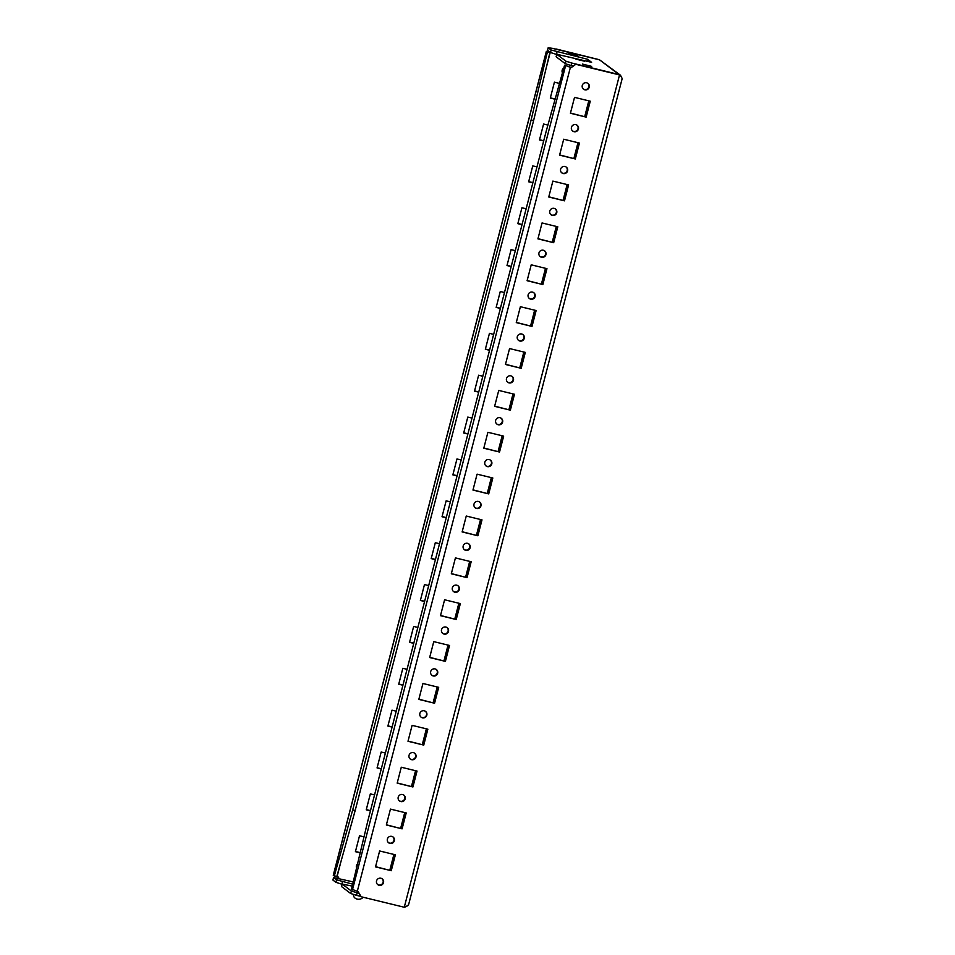 <?xml version="1.0" encoding="UTF-8"?>
<svg xmlns="http://www.w3.org/2000/svg" width="955" height="955" viewBox="0 0 955 955"><rect width="100%" height="100%" fill="white"/><g stroke="black" fill="none" stroke-linecap="round" stroke-linejoin="round"><path stroke-width="1.43" d="M407.773 905.543L405.254 906.892M353.553 894.405A5.205 4.214 178.9 0 0 353.481 895.157A5.205 4.214 178.9 0 0 357.146 899.097A5.205 4.214 178.9 0 0 363.115 897.234M352.228 886.097L342.177 884.067L351.345 890.991L357.134 892.83L356.49 895.336L350.688 893.51L351.345 890.991M342.177 884.067L341.532 886.574L350.688 893.51M353.231 881.919L333.558 877.55L336.542 879.806L352.693 884.163M333.558 877.55L332.913 880.068L335.897 882.325L336.542 879.806M342.344 881.632L342.129 884.258M360.715 896.363L356.49 895.336M341.687 884.151L335.897 882.325M358.877 893.247L357.134 892.83M408.824 903.549C408.633 905.209 407.117 906.438 404.275 907.25L361.181 896.757L358.113 891.564L351.5 889.117L367.735 821.3L546.164 131.336L564.584 65.179L571.197 67.626L576.02 64.14L571.197 67.626M564.584 65.179L570.792 67.316M584.842 89.818A3.641 3.569 127.1 0 0 587.958 83.395A3.641 3.569 127.1 0 0 582.908 84.147A3.641 3.569 127.1 0 0 584.842 89.818M583.362 89.042A3.641 3.569 127.1 0 0 588.519 87.633A3.641 3.569 127.1 0 0 587.743 83.24M574.015 131.683A3.641 3.569 127.1 0 0 577.13 125.26A3.641 3.569 127.1 0 0 572.081 126.012A3.641 3.569 127.1 0 0 574.015 131.683M572.534 130.907A3.641 3.569 127.1 0 0 577.691 129.498A3.641 3.569 127.1 0 0 576.916 125.105M563.187 173.547A3.641 3.569 127.1 0 0 566.291 167.125A3.641 3.569 127.1 0 0 561.254 167.877A3.641 3.569 127.1 0 0 563.187 173.547M561.707 172.771A3.641 3.569 127.1 0 0 566.864 171.375A3.641 3.569 127.1 0 0 566.088 166.982M552.36 215.412A3.641 3.569 127.1 0 0 555.464 208.99A3.641 3.569 127.1 0 0 550.426 209.742A3.641 3.569 127.1 0 0 552.36 215.412M550.88 214.636A3.641 3.569 127.1 0 0 556.037 213.24A3.641 3.569 127.1 0 0 555.261 208.847M541.533 257.277A3.641 3.569 127.1 0 0 544.637 250.855A3.641 3.569 127.1 0 0 539.599 251.607A3.641 3.569 127.1 0 0 541.533 257.277M540.053 256.513A3.641 3.569 127.1 0 0 545.21 255.104A3.641 3.569 127.1 0 0 544.434 250.711M530.705 299.154A3.641 3.569 127.1 0 0 533.809 292.719A3.641 3.569 127.1 0 0 528.772 293.483A3.641 3.569 127.1 0 0 530.705 299.154M529.225 298.378A3.641 3.569 127.1 0 0 534.382 296.969A3.641 3.569 127.1 0 0 533.606 292.576M519.878 341.019A3.641 3.569 127.1 0 0 522.982 334.596A3.641 3.569 127.1 0 0 517.944 335.348A3.641 3.569 127.1 0 0 519.878 341.019M518.398 340.243A3.641 3.569 127.1 0 0 523.555 338.834A3.641 3.569 127.1 0 0 522.779 334.441M509.051 382.883A3.641 3.569 127.1 0 0 512.155 376.461A3.641 3.569 127.1 0 0 507.117 377.213A3.641 3.569 127.1 0 0 509.051 382.883M507.571 382.107A3.641 3.569 127.1 0 0 512.728 380.699A3.641 3.569 127.1 0 0 511.952 376.306M498.224 424.748A3.641 3.569 127.1 0 0 501.327 418.326A3.641 3.569 127.1 0 0 496.29 419.078A3.641 3.569 127.1 0 0 498.224 424.748M496.743 423.972A3.641 3.569 127.1 0 0 501.9 422.576A3.641 3.569 127.1 0 0 501.124 418.183M487.396 466.613A3.641 3.569 127.1 0 0 490.5 460.191A3.641 3.569 127.1 0 0 485.462 460.943A3.641 3.569 127.1 0 0 487.396 466.613M485.916 465.837A3.641 3.569 127.1 0 0 491.073 464.44A3.641 3.569 127.1 0 0 490.297 460.047M476.569 508.478A3.641 3.569 127.1 0 0 479.673 502.055A3.641 3.569 127.1 0 0 474.635 502.808A3.641 3.569 127.1 0 0 476.569 508.478M475.089 507.714A3.641 3.569 127.1 0 0 480.246 506.305A3.641 3.569 127.1 0 0 479.47 501.912M465.742 550.355A3.641 3.569 127.1 0 0 468.845 543.932A3.641 3.569 127.1 0 0 463.808 544.684A3.641 3.569 127.1 0 0 465.742 550.355M464.249 549.579A3.641 3.569 127.1 0 0 469.406 548.17A3.641 3.569 127.1 0 0 468.642 543.777M454.914 592.219A3.641 3.569 127.1 0 0 458.018 585.797A3.641 3.569 127.1 0 0 452.98 586.549A3.641 3.569 127.1 0 0 454.914 592.219M453.422 591.443A3.641 3.569 127.1 0 0 458.579 590.035A3.641 3.569 127.1 0 0 457.815 585.642M444.087 634.084A3.641 3.569 127.1 0 0 447.191 627.662A3.641 3.569 127.1 0 0 442.153 628.414A3.641 3.569 127.1 0 0 444.087 634.084M442.595 633.308A3.641 3.569 127.1 0 0 446.988 627.519M433.26 675.949A3.641 3.569 127.1 0 0 436.363 669.527A3.641 3.569 127.1 0 0 431.326 670.279A3.641 3.569 127.1 0 0 433.26 675.949M431.767 675.173A3.641 3.569 127.1 0 0 436.924 673.776A3.641 3.569 127.1 0 0 436.16 669.383M422.432 717.814A3.641 3.569 127.1 0 0 425.536 711.391A3.641 3.569 127.1 0 0 420.498 712.144A3.641 3.569 127.1 0 0 422.432 717.814M420.94 717.05A3.641 3.569 127.1 0 0 425.333 711.248M411.605 759.679A3.641 3.569 127.1 0 0 414.709 753.256A3.641 3.569 127.1 0 0 409.671 754.008A3.641 3.569 127.1 0 0 411.605 759.679M410.113 758.915A3.641 3.569 127.1 0 0 415.27 757.506A3.641 3.569 127.1 0 0 414.506 753.113M400.778 801.555A3.641 3.569 127.1 0 0 403.881 795.133A3.641 3.569 127.1 0 0 398.844 795.885A3.641 3.569 127.1 0 0 400.778 801.555M399.286 800.779A3.641 3.569 127.1 0 0 404.443 799.371A3.641 3.569 127.1 0 0 403.679 794.978M379.123 885.285A3.641 3.569 127.1 0 0 382.227 878.863A3.641 3.569 127.1 0 0 377.177 879.615A3.641 3.569 127.1 0 0 379.123 885.285M377.631 884.509A3.641 3.569 127.1 0 0 382.788 883.112A3.641 3.569 127.1 0 0 382.024 878.719M389.95 843.42A3.641 3.569 127.1 0 0 393.054 836.998A3.641 3.569 127.1 0 0 388.005 837.75A3.641 3.569 127.1 0 0 389.95 843.42M388.458 842.644A3.641 3.569 127.1 0 0 393.615 841.236A3.641 3.569 127.1 0 0 392.851 836.843M379.624 850.965L375.518 866.877L391.264 870.709L395.382 854.797L379.624 850.965M375.566 866.674L391.264 870.709M390.858 870.399L394.916 854.689M574.528 97.362L570.41 113.263L586.155 117.107L590.274 101.194L574.528 97.362M570.457 113.072L586.155 117.107M585.749 116.797L589.808 101.075M563.701 139.227L559.582 155.14L575.328 158.972L579.446 143.059L563.701 139.227M559.63 154.937L575.328 158.972M574.922 158.661L578.981 142.952M552.873 181.092L548.755 197.005L564.5 200.837L568.619 184.924L552.873 181.092M548.803 196.802L564.5 200.837M564.095 200.526L568.153 184.816M542.046 222.957L537.928 238.869L553.673 242.701L557.792 226.789L542.046 222.957M537.975 238.666L553.673 242.701M553.267 242.391L557.326 226.681M531.219 264.822L527.1 280.734L542.846 284.566L546.964 268.665L531.219 264.822M527.148 280.543L542.846 284.566M542.44 284.256L546.499 268.546M520.391 306.698L516.273 322.599L532.019 326.431L536.137 310.53L520.391 306.698M516.321 322.408L532.019 326.431M531.613 326.121L535.671 310.411M509.564 348.563L505.446 364.476L521.191 368.308L525.31 352.395L509.564 348.563M505.493 364.273L521.191 368.308M520.785 367.997L524.844 352.276M498.737 390.428L494.618 406.341L510.364 410.173L514.482 394.26L498.737 390.428M494.666 406.138L510.364 410.173M509.958 409.862L514.017 394.152M487.91 432.293L483.791 448.205L499.537 452.037L503.655 436.125L487.91 432.293M483.839 448.002L499.537 452.037M499.131 451.727L503.19 436.017M477.082 474.158L472.964 490.07L488.709 493.902L492.828 477.989L477.082 474.158M473.012 489.867L488.709 493.902M488.303 493.592L492.362 477.882M466.255 516.034L462.136 531.935L477.882 535.767L482 519.866L466.255 516.034M462.184 531.744L477.882 535.767M477.476 535.457L481.535 519.747M455.428 557.899L451.309 573.8L467.055 577.632L471.173 561.731L455.428 557.899M451.357 573.609L467.055 577.632M466.649 577.321L470.708 561.612M444.6 599.764L440.482 615.677L456.227 619.509L460.346 603.596L444.6 599.764M440.53 615.474L456.227 619.509M455.822 619.198L459.88 603.488M433.761 641.629L429.655 657.541L445.4 661.373L449.519 645.461L433.761 641.629M429.702 657.338L445.4 661.373M444.994 661.063L449.053 645.353M422.934 683.494L418.827 699.406L434.573 703.238L438.691 687.325L422.934 683.494M418.875 699.203L434.573 703.238M434.167 702.928L438.226 687.218M412.106 725.358L408 741.271L423.745 745.103L427.864 729.19L412.106 725.358M408.048 741.08L423.745 745.103M423.34 744.793L427.398 729.083M401.279 767.235L397.173 783.136L412.918 786.968L417.037 771.067L401.279 767.235M397.22 782.945L412.918 786.968M412.512 786.657L416.571 770.948M390.452 809.1L386.345 825.001L402.091 828.845L406.209 812.932L390.452 809.1M386.393 824.81L402.091 828.845M401.685 828.534L405.744 812.812M408.752 904.122L621.908 79.611C622.433 78.477 621.645 76.913 619.532 74.932L576.426 64.451M404.275 907.25L619.532 74.932L576.02 64.14M361.181 896.757L357.85 891.504M549.614 51.857L546.344 51.343L549.841 52.752L533.606 120.569L355.176 810.532L336.757 876.69L333.343 875.246M550.032 52.167L548.862 52L549.841 52.752M533.606 120.569L531.123 119.96L352.693 809.924L355.176 810.532M334.274 876.081L352.693 809.924M531.123 119.96L547.358 52.143M336.924 876.105L339.288 878.528M563.796 68.032A3.641 3.569 127.1 0 0 562.459 72.831M551.823 111.019A3.641 3.569 127.1 0 0 551.226 113.168M357.54 863.917A3.641 3.569 127.1 0 0 356.573 867.94M364.01 836.855L359.522 835.768L355.415 851.669L360.19 852.839M355.463 851.478L360.238 852.636M559.511 83.395L554.425 82.154L550.307 98.067L555.106 99.236M550.355 97.864L555.165 99.034M547.907 125.081L543.586 124.031L539.48 139.931L543.682 140.958M539.527 139.74L543.729 140.755M536.973 166.91L532.759 165.895L528.652 181.796L532.854 182.823M528.7 181.605L532.902 182.632M526.145 208.787L521.931 207.76L517.825 223.673L522.027 224.688M517.873 223.47L522.075 224.497M515.318 250.652L511.104 249.625L506.998 265.538L511.2 266.552M507.045 265.335L511.247 266.361M504.491 292.517L500.277 291.49L496.17 307.403L500.372 308.429M496.218 307.2L500.42 308.226M493.663 334.381L489.449 333.355L485.343 349.267L489.545 350.294M485.391 349.076L489.593 350.091M482.836 376.246L478.622 375.231L474.516 391.132L478.718 392.159M474.563 390.941L478.765 391.956M472.009 418.111L467.795 417.096L463.688 432.997L467.89 434.024M463.736 432.806L467.938 433.833M461.17 459.988L456.968 458.961L452.861 474.874L457.063 475.888M452.909 474.671L457.111 475.697M450.342 501.853L446.14 500.826L442.034 516.739L446.236 517.765M442.081 516.536L446.283 517.562M439.515 543.717L435.313 542.691L431.206 558.603L435.408 559.63M431.254 558.4L435.456 559.427M428.688 585.582L424.486 584.556L420.379 600.468L424.581 601.495M420.427 600.277L424.629 601.292M417.86 627.447L413.658 626.432L409.552 642.333L413.754 643.36M409.6 642.142L413.802 643.169M407.033 669.324L402.831 668.297L398.724 684.21L402.926 685.224M398.772 684.007L402.974 685.033M396.206 711.189L392.004 710.162L387.897 726.075L392.099 727.089M387.945 725.872L392.147 726.898M385.378 753.053L381.176 752.027L377.07 767.939L381.272 768.966M377.118 767.736L381.32 768.763M374.551 794.918L370.349 793.892L366.243 809.804L370.445 810.831M366.29 809.613L370.492 810.628M339.013 878.457L337.748 876.296M555.583 49.135L556.24 49.29M556.323 49.242L599.418 59.735L555.917 48.932M618.959 74.585L620.475 75.218L622.063 78.394M620.475 75.218L599.561 59.843L552.312 48.335L548.17 47.75L547.513 50.257L550.498 52.513L551.142 50.006L548.17 47.75M551.142 50.006L587.6 59.294L591.599 62.314L556.777 54.268L556.132 56.775L565.3 63.71L565.945 61.192L556.777 54.268M587.6 59.294L587.062 61.383M556.944 51.833L556.729 54.459M575.877 59.115L584.496 61.216M591.658 66.396L582.478 64.092L591.658 66.396M577.978 56.059L568.798 53.755L577.978 56.059M565.945 61.192L571.735 63.018L571.09 65.537L565.3 63.71M599.561 59.843L618.983 74.526L571.735 63.018M572.964 65.991L571.09 65.537M556.288 54.351L550.498 52.513M352.455 889.833L565.551 65.895M357.289 891.361L570.374 67.423M333.307 875.365L546.403 51.415M550.247 52.322L546.236 67.805M340.839 862.007L337.187 876.165M588.793 100.836L584.735 116.546M577.966 142.701L573.907 158.411M567.139 184.566L563.08 200.275M556.311 226.431L552.253 242.14M545.484 268.295L541.425 284.017M534.657 310.172L530.598 325.882M523.829 352.037L519.771 367.747M513.002 393.902L508.931 409.611M502.175 435.767L498.104 451.476M491.348 477.631L487.277 493.341M480.52 519.496L476.45 535.218M469.693 561.373L465.622 577.083M458.866 603.238L454.795 618.947M448.038 645.103L443.968 660.812M437.211 686.967L433.14 702.677M426.384 728.832L422.313 744.542M415.556 770.697L411.486 786.419M404.729 812.574L400.658 828.283M393.902 854.439L389.831 870.148M546.344 51.343L333.259 875.281M353.481 895.157L353.469 894.381"/></g></svg>
